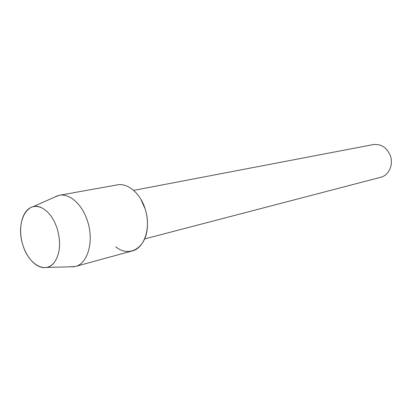 <?xml version="1.0" encoding="UTF-8"?>
<svg xmlns="http://www.w3.org/2000/svg" width="412" height="412" viewBox="0 0 412 412"><rect width="100%" height="100%" fill="white"/><g stroke="black" fill="none" stroke-linecap="round" stroke-linejoin="round"><path stroke-width="0.62" d="M22.773 244.677C28.196 264.216 45.619 274.562 54.425 262.269C60.07 253.89 61.053 242.869 57.376 229.196C53.993 218.854 48.93 211.814 42.189 208.075C27.007 199.578 15.496 222.748 22.773 244.677C26.924 258.973 37.626 269.422 46.664 267.419C49.651 266.806 52.236 265.091 54.425 262.269C60.07 253.89 61.053 242.869 57.376 229.196C53.993 218.854 48.93 211.814 42.189 208.075C38.996 206.469 35.921 206.031 32.965 206.762C22.31 209.1 17.479 228.037 22.773 244.677M115.736 246.757C128.838 257.783 145.797 248.518 147.3 227.908C147.841 221.641 147.13 215.337 145.168 209.008L140.811 199.181M144.612 238.934L380.647 177.294C388.758 175.44 393.671 164.815 390.38 155.818C386.853 147.501 381.146 143.757 373.262 144.591L133.643 190.385M69.448 266.847L75.288 266.482C87.705 263.721 94.173 241.592 87.679 221.651C82.616 204.687 69.7 193.084 59.215 195.309L53.787 197.487M75.288 266.482L132.195 250.939C144.591 248.137 151.312 227.439 145.168 209.008C140.404 193.316 127.756 182.686 117.276 184.88L59.215 195.309M46.664 267.419L74.232 266.724M32.965 206.762L58.154 195.54"/></g></svg>
